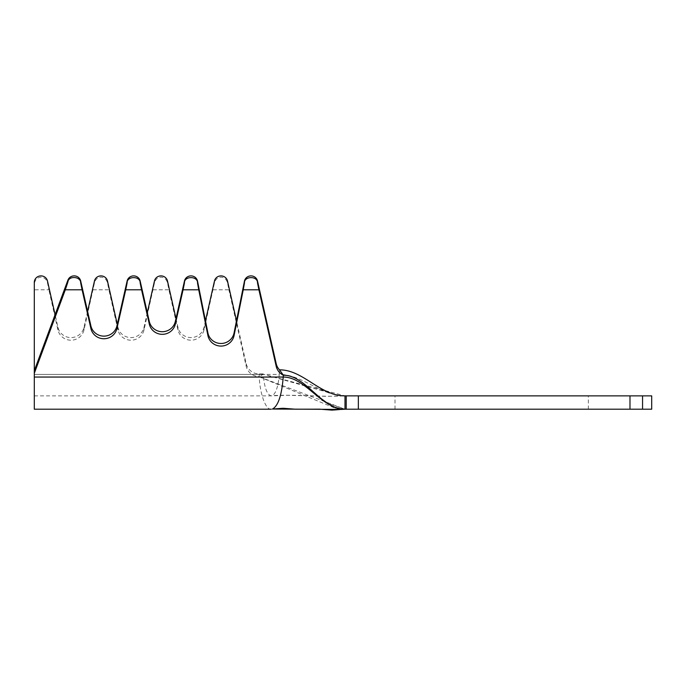 <?xml version="1.0" encoding="UTF-8"?>
<svg xmlns="http://www.w3.org/2000/svg" width="686" height="686" viewBox="0 0 686 686"><rect width="100%" height="100%" fill="white"/><g stroke="black" fill="none" stroke-linecap="round" stroke-linejoin="round"><path stroke-width="0.51" stroke-dasharray="3.43 2.57" d="M34.3 409.208L34.3 289.801L48.878 289.801L47.48 282.889C46.511 279.339 44.341 277.436 40.971 277.17C36.95 277.633 34.72 280.068 34.3 284.467L34.3 282.4M93.064 289.801L108.885 289.801L107.479 282.889C106.519 279.339 104.349 277.436 100.971 277.17C97.601 277.436 95.431 279.339 94.462 282.889L83.992 329.949A13.334 13.077 180 0 1 57.95 329.949L48.878 289.801M153.072 289.801L168.893 289.801L167.487 282.889C166.526 279.339 164.357 277.436 160.978 277.17C157.609 277.436 155.439 279.339 154.47 282.889L144 329.949A13.334 13.077 180 0 1 117.958 329.949L108.885 289.801M213.08 289.801L228.901 289.801L227.495 282.881C226.534 279.339 224.365 277.436 220.986 277.17C217.616 277.436 215.447 279.339 214.478 282.889L203.999 329.949A13.334 13.077 180 0 1 177.966 329.949L168.893 289.801M629.98 395.873L629.98 409.208L651.7 409.208L651.7 395.873L339.467 395.642L263.227 374.187L344.998 395.873C321.22 396.096 301.969 374.213 279.228 374.436L279.511 369.831M629.98 409.208L358.341 409.208L358.341 395.873M346.216 395.873L346.216 409.208L344.998 409.208L259.231 376.803L263.227 374.187C264.299 387.461 266.965 394.699 271.236 395.873L272.359 395.633C276.012 393.267 278.302 386.201 279.228 374.436L34.3 374.436L34.3 370.706L34.3 395.873L34.3 374.436L263.227 374.436M491.682 395.873L588.356 395.873L491.682 395.873M491.682 409.208L588.356 409.208L491.682 409.208M346.216 409.208L358.341 409.208M271.236 409.208C265.808 410.288 259.925 393.944 259.231 376.803L335.051 408.153C335.343 408.067 336.363 408.899 344.998 409.208L335.051 408.153M263.227 373.93L259.214 373.93A13.334 13.077 180 0 1 246.197 363.691L236.499 320.799M205.474 320.808L203.999 327.333A13.334 13.077 180 0 1 177.966 327.333L175.985 318.57M147.31 312.67L144 327.333A13.334 13.077 180 0 1 117.958 327.333L117.28 324.341M87.594 311.393L83.992 327.333A13.334 13.077 180 0 1 57.95 327.333L55.094 314.685M259.214 373.93L259.214 376.545A13.334 13.077 180 0 1 246.197 366.298L228.901 289.801M34.3 289.801L34.3 284.467M94.462 280.986L94.462 282.889M154.47 280.986L154.47 282.889M214.478 280.986L214.478 282.889M339.467 395.642L344.998 395.873L344.998 409.208L341.156 409.405M642.55 409.208L642.55 395.873M34.3 395.873L271.236 395.873L287.134 395.299L326.853 396.337L344.998 395.873C320.336 397.22 295.966 394.244 272.359 395.633M34.3 377.051L259.231 377.051M227.495 280.986L227.495 282.881M246.197 363.691L246.197 366.298M167.487 280.986L167.487 282.889M177.966 327.333L177.966 329.949M203.999 327.333L203.999 329.949M107.479 280.986L107.479 282.889M117.958 327.333L117.958 329.949M144 327.333L144 329.949M47.48 280.986L47.48 282.889M57.95 327.333L57.95 329.949M83.992 327.333L83.992 329.949M395.007 409.208L395.007 395.873M588.356 409.208L588.356 395.873M344.998 409.208L327.496 403.197L321.571 398.909M340.728 409.448L339.587 409.559"/><path stroke-width="1.03" d="M55.094 314.685L47.48 280.986A6.671 6.534 -0 0 0 34.3 282.4L34.3 370.706L67.905 280.162A6.671 6.534 0 0 1 80.682 280.977L90.895 325.91A13.334 13.077 180 0 0 116.92 325.91L127.133 280.977A6.671 6.534 0 0 1 140.15 280.986L149.291 321.451A13.334 13.077 180 0 0 175.333 321.451L184.474 280.986A6.671 6.534 0 0 1 197.525 281.14L207.901 332.916A13.334 13.077 180 0 0 234.072 332.916L244.448 281.14A6.671 6.534 0 0 1 257.499 280.986L276.201 363.691A13.334 13.077 180 0 0 279.511 369.831L283.344 375.208L283.232 377.051C281.74 395.436 278.122 406.103 272.376 409.045L283.104 408.264L295.229 409.199L319.745 409.173L332.058 410.134L339.587 409.559M117.28 324.341L107.479 280.986A6.671 6.534 -0 0 0 94.462 280.986L87.594 311.393M175.985 318.57L167.487 280.986A6.671 6.534 -0 0 0 154.47 280.986L147.31 312.67M236.499 320.799L227.495 280.986A6.671 6.534 -0 0 0 214.478 280.986L205.474 320.808M34.3 370.706L34.3 373.321L65.299 289.801L82.088 289.801L90.895 328.525A13.334 13.077 180 0 0 116.92 328.525L125.727 289.801L141.556 289.801L149.291 324.066A13.334 13.077 180 0 0 175.333 324.066L183.076 289.801L198.734 289.801L207.901 335.523A13.334 13.077 180 0 0 234.072 335.523L243.238 289.801L258.905 289.801L276.201 366.298A13.334 13.077 180 0 0 283.344 375.208C306.213 375.208 321.091 409.208 344.998 409.208L346.216 409.208L346.216 395.873L651.7 395.873L651.7 409.208L629.98 409.208L629.98 395.873M279.511 369.831C303.486 369.831 319.933 395.873 344.998 395.873L346.216 395.873M358.341 395.873L358.341 409.208L629.98 409.208M358.341 409.208L346.216 409.208M344.998 395.873L344.998 409.208C321.691 409.31 305.519 376.948 283.232 377.051L34.3 377.051L34.3 409.208L271.236 409.208M34.3 373.321L34.3 377.051M125.727 289.801L127.133 282.881C126.833 275.849 140.467 275.858 140.15 282.889L141.556 289.801M183.076 289.801L184.474 282.889C184.14 275.755 198.014 275.935 197.525 283.061L198.734 289.801M243.238 289.801L244.448 283.061C243.959 275.935 257.833 275.755 257.499 282.881L258.905 289.801M65.299 289.801L67.905 281.972C68.48 275.48 80.871 276.355 80.682 282.881L82.088 289.801M116.92 325.91L116.92 328.525M175.333 321.451L175.333 324.066M234.072 332.916L234.072 335.523M642.55 395.873L642.55 409.208M341.156 409.405L272.376 409.045M276.201 363.691L276.201 366.298M257.499 280.986L257.499 282.881M244.448 281.14L244.448 283.061M207.901 332.916L207.901 335.523M197.525 281.14L197.525 283.061M184.474 280.986L184.474 282.889M149.291 321.451L149.291 324.066M140.15 280.986L140.15 282.889M127.133 280.977L127.133 282.881M90.895 325.91L90.895 328.525M80.682 280.977L80.682 282.881M67.905 280.162L67.905 281.972M321.571 398.909L327.308 403.145C332.564 406.909 338.464 408.933 344.998 409.208L340.642 409.456"/></g></svg>
